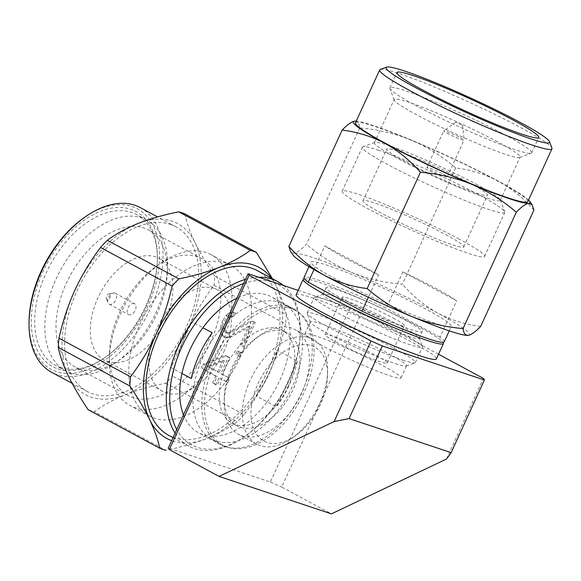 <?xml version="1.0" encoding="UTF-8"?>
<svg xmlns="http://www.w3.org/2000/svg" width="581" height="581" viewBox="0 0 581 581"><rect width="100%" height="100%" fill="white"/><g stroke="black" fill="none" stroke-linecap="round" stroke-linejoin="round"><path stroke-width="0.44" stroke-dasharray="2.9 2.18" d="M393.279 318.097A34.192 2.854 -155.4 0 1 404.398 325.672A34.192 2.854 -155.4 0 1 385.929 320.037A34.192 2.854 -155.4 0 1 353.335 304.778A34.192 2.854 -155.4 0 1 342.216 297.203A34.192 2.854 -155.4 0 1 360.685 302.839A34.192 2.854 -155.4 0 1 393.279 318.097M336.203 342.194A34.192 2.854 24.6 0 0 368.797 357.453A34.192 2.854 24.6 0 0 387.266 363.089A34.192 2.854 24.6 0 0 376.147 355.514A34.192 2.854 24.6 0 0 343.553 340.255A34.192 2.854 24.6 0 0 325.084 334.62A34.192 2.854 24.6 0 0 336.203 342.194M304.379 278.815A77.128 6.442 -155.4 0 1 418.349 326.457A77.128 6.442 -155.4 0 1 443.042 342.296M296.128 294.741A77.128 6.442 -155.4 0 1 337.779 307.443A77.128 6.442 -155.4 0 1 411.297 341.86A77.128 6.442 -155.4 0 1 436.375 358.949M214.542 362.965A76.518 46.676 118.3 0 0 222.951 445.235A76.518 46.676 118.3 0 0 227.491 447.196A76.518 46.676 118.3 0 0 302.185 396.402A76.518 46.676 118.3 0 0 295.511 310.486A76.518 46.676 118.3 0 0 290.972 308.533A76.518 46.676 118.3 0 0 214.542 362.965M202.987 356.741A76.518 46.676 118.3 0 0 211.404 439.018A76.518 46.676 118.3 0 0 215.936 440.972A76.518 46.676 118.3 0 0 290.631 390.185A76.518 46.676 118.3 0 0 283.956 304.27A76.518 46.676 118.3 0 0 279.425 302.316A76.518 46.676 118.3 0 0 202.987 356.741M438.532 354.243L361.462 312.745L281.654 487.06L331.439 513.873M298.126 290.369L350.176 307.719A129.962 10.857 -155.4 0 1 361.462 312.745M350.176 307.719L270.368 482.041L168.287 448.002M446.498 459.019L483.407 378.405M270.368 482.041A129.962 10.857 -155.4 0 1 281.654 487.06M527.766 201.651A94.739 7.916 24.6 0 0 496.958 180.662A94.739 7.916 24.6 0 0 375.529 126.622A94.739 7.916 24.6 0 0 355.485 122.773M380.25 69.488A94.739 7.916 -155.4 0 1 399.713 73.794A94.739 7.916 -155.4 0 1 521.142 127.835A94.739 7.916 -155.4 0 1 551.921 148.082M506.312 135.576A77.977 6.514 24.6 0 0 406.366 91.101A77.977 6.514 24.6 0 0 389.873 87.934A77.977 6.514 24.6 0 0 389.895 88.544A77.977 6.514 24.6 0 0 438.074 116.875A77.977 6.514 24.6 0 0 515.18 149.687A77.977 6.514 24.6 0 0 531.194 153.239A77.977 6.514 24.6 0 0 531.673 152.854A77.977 6.514 24.6 0 0 506.312 135.576M497.583 141.8A69.233 5.788 24.6 0 0 408.842 102.307A69.233 5.788 24.6 0 0 394.194 99.496A69.233 5.788 24.6 0 0 394.216 100.041A69.233 5.788 24.6 0 0 436.992 125.191A69.233 5.788 24.6 0 0 505.448 154.328A69.233 5.788 24.6 0 0 519.668 157.473A69.233 5.788 24.6 0 0 520.089 157.139A69.233 5.788 24.6 0 0 497.583 141.8M477.778 185.048A69.233 5.788 24.6 0 0 389.038 145.555A69.233 5.788 24.6 0 0 374.818 142.403A69.233 5.788 24.6 0 0 374.396 142.744A69.233 5.788 24.6 0 0 396.91 158.083A69.233 5.788 24.6 0 0 485.651 197.576A69.233 5.788 24.6 0 0 500.292 200.387A69.233 5.788 24.6 0 0 500.27 199.842A69.233 5.788 24.6 0 0 477.778 185.048M378.906 150.385A78.341 6.544 24.6 0 0 362.813 146.826A78.341 6.544 24.6 0 0 362.333 147.211A78.341 6.544 24.6 0 0 387.81 164.561A78.341 6.544 24.6 0 0 488.222 209.254A78.341 6.544 24.6 0 0 504.795 212.428A78.341 6.544 24.6 0 0 504.773 211.818A78.341 6.544 24.6 0 0 479.318 195.078A78.341 6.544 24.6 0 0 378.906 150.385M313.98 269.569L324.83 245.872L378.616 274.835L369.044 295.744A77.128 6.442 -155.4 0 1 336.123 279.25A77.128 6.442 -155.4 0 1 315.258 266.781A77.128 6.442 -155.4 0 1 311.038 262.162A77.128 6.442 -155.4 0 1 393.286 292.795A77.128 6.442 -155.4 0 1 447.079 321.758A77.128 6.442 -155.4 0 1 451.292 326.377A77.128 6.442 -155.4 0 1 369.044 295.744L368.339 297.276M378.616 274.835A77.128 6.442 -155.4 0 1 345.695 258.342A77.128 6.442 -155.4 0 1 324.83 245.872M459.164 239.096A78.341 6.544 24.6 0 0 358.753 194.41A78.341 6.544 24.6 0 0 342.18 191.229A78.341 6.544 24.6 0 0 387.796 218.921A78.341 6.544 24.6 0 0 468.068 253.272A78.341 6.544 24.6 0 0 484.641 256.453A78.341 6.544 24.6 0 0 459.164 239.096M407.949 336.13A52.835 4.416 24.6 0 0 419.126 338.273A52.835 4.416 24.6 0 0 419.112 337.859A52.835 4.416 24.6 0 0 401.95 326.566A52.835 4.416 24.6 0 0 334.228 296.433A52.835 4.416 24.6 0 0 323.37 294.03A52.835 4.416 24.6 0 0 323.051 294.284A52.835 4.416 24.6 0 0 340.234 305.991A52.835 4.416 24.6 0 0 407.949 336.13M404.972 319.964A52.835 4.416 -155.4 0 1 422.155 331.671A52.835 4.416 -155.4 0 1 410.978 329.529A52.835 4.416 -155.4 0 1 356.836 306.361A52.835 4.416 -155.4 0 1 326.072 287.682A52.835 4.416 -155.4 0 1 337.249 289.825A52.835 4.416 -155.4 0 1 404.972 319.964M445.758 234.622A55.384 4.626 -155.4 0 1 463.769 246.896A55.384 4.626 -155.4 0 1 452.054 244.645A55.384 4.626 -155.4 0 1 395.298 220.366A55.384 4.626 -155.4 0 1 363.052 200.786A55.384 4.626 -155.4 0 1 374.767 203.03A55.384 4.626 -155.4 0 1 445.758 234.622M469.441 182.899A55.384 4.626 -155.4 0 1 487.452 195.172A55.384 4.626 -155.4 0 1 475.737 192.921A55.384 4.626 -155.4 0 1 418.981 168.643A55.384 4.626 -155.4 0 1 386.735 149.063A55.384 4.626 -155.4 0 1 398.45 151.307A55.384 4.626 -155.4 0 1 469.441 182.899M333.559 310.741A59.516 4.975 24.6 0 0 409.845 344.693A59.516 4.975 24.6 0 0 422.431 347.104A59.516 4.975 24.6 0 0 422.416 346.639A59.516 4.975 24.6 0 0 403.076 333.922A59.516 4.975 24.6 0 0 326.791 299.97A59.516 4.975 24.6 0 0 314.568 297.269A59.516 4.975 24.6 0 0 314.205 297.559A59.516 4.975 24.6 0 0 333.559 310.741M402.786 360.097A59.516 4.975 24.6 0 0 415.016 362.805A59.516 4.975 24.6 0 0 415.379 362.515A59.516 4.975 24.6 0 0 396.024 349.326A59.516 4.975 24.6 0 0 319.739 315.381A59.516 4.975 24.6 0 0 307.153 312.963A59.516 4.975 24.6 0 0 307.167 313.428A59.516 4.975 24.6 0 0 343.937 335.055A59.516 4.975 24.6 0 0 402.786 360.097M443.615 174.293A11.177 0.937 -155.4 0 1 447.254 176.769A11.177 0.937 -155.4 0 1 444.886 176.312A11.177 0.937 -155.4 0 1 433.441 171.417A11.177 0.937 -155.4 0 1 426.933 167.466A11.177 0.937 -155.4 0 1 429.294 167.916A11.177 0.937 -155.4 0 1 443.615 174.293M460.377 137.69A11.177 0.937 -155.4 0 1 464.016 140.115A11.177 0.937 -155.4 0 1 464.008 140.166A11.177 0.937 -155.4 0 1 461.648 139.709A11.177 0.937 -155.4 0 1 447.326 133.339A11.177 0.937 -155.4 0 1 443.688 130.863A11.177 0.937 -155.4 0 1 443.724 130.827A11.177 0.937 -155.4 0 1 446.055 131.313A11.177 0.937 -155.4 0 1 460.377 137.69M395.356 363.641A52.835 4.416 24.6 0 0 406.206 366.045A52.835 4.416 24.6 0 0 406.533 365.783A52.835 4.416 24.6 0 0 389.35 354.083A52.835 4.416 24.6 0 0 321.627 323.944A52.835 4.416 24.6 0 0 310.457 321.794A52.835 4.416 24.6 0 0 310.472 322.208A52.835 4.416 24.6 0 0 343.117 341.403A52.835 4.416 24.6 0 0 395.356 363.641M461.801 125.06L455.962 122.163L461.801 125.06M389.815 375.747A52.835 4.416 24.6 0 0 400.992 377.89A52.835 4.416 24.6 0 0 383.809 366.183A52.835 4.416 24.6 0 0 316.086 336.05A52.835 4.416 24.6 0 0 304.909 333.901A52.835 4.416 24.6 0 0 335.673 352.58A52.835 4.416 24.6 0 0 389.815 375.747M528.514 200.009A97.165 8.119 24.6 0 0 498.375 181.134A97.165 8.119 24.6 0 0 411.29 140.057A97.165 8.119 24.6 0 0 356.24 121.131M533.917 210.075C523.452 198.179 511.607 188.535 498.375 181.134C484.939 174.177 470.697 169.775 455.635 167.924C442.301 156.383 427.522 147.095 411.29 140.057C394.855 133.47 377.672 129.425 359.741 127.922C359.174 123.259 357.438 120.993 354.541 121.138M359.741 127.922L306.485 244.252C301.314 249.627 297.181 252.604 294.08 253.193L290.638 251.646M455.635 167.924L402.379 284.254C384.448 282.751 367.265 278.706 350.83 272.119C334.598 265.081 319.819 255.793 306.485 244.252M480.661 326.406C465.599 324.547 451.35 320.146 437.914 313.188C424.689 305.788 412.837 296.143 402.379 284.254M468.17 335.353A97.165 8.119 24.6 0 0 468.25 335.346A97.165 8.119 24.6 0 0 437.914 313.188A97.165 8.119 24.6 0 0 350.83 272.119A97.165 8.119 24.6 0 0 294.08 253.193A97.165 8.119 24.6 0 0 293.267 255.32M402.858 271.886A77.128 6.442 -155.4 0 1 456.651 300.849L402.858 271.886L386.234 308.206A77.128 6.442 24.6 0 0 303.986 277.573M444.24 341.781A77.128 6.442 24.6 0 0 440.02 337.169L456.651 300.849M440.02 337.169L386.234 308.206M79.444 368.848A77.731 47.417 118.3 0 0 120.303 359.414A77.731 47.417 118.3 0 0 157.095 313.558A77.731 47.417 118.3 0 0 167.357 272.031A77.731 47.417 118.3 0 0 148.547 229.982A77.731 47.417 118.3 0 0 143.943 227.992A77.731 47.417 118.3 0 0 68.057 279.584A77.731 47.417 118.3 0 0 74.84 366.865A77.731 47.417 118.3 0 0 79.444 368.848M210.482 342.303A77.731 47.417 -61.7 0 1 132.838 397.6A77.731 47.417 -61.7 0 1 128.227 395.61A77.731 47.417 -61.7 0 1 109.424 353.553A77.731 47.417 -61.7 0 1 119.679 312.033A77.731 47.417 -61.7 0 1 156.471 266.171A77.731 47.417 -61.7 0 1 197.329 256.737A77.731 47.417 -61.7 0 1 201.934 258.727A77.731 47.417 -61.7 0 1 210.482 342.303M70.664 373.038A85.625 52.232 118.3 0 0 115.67 362.646A85.625 52.232 118.3 0 0 156.195 312.128A85.625 52.232 118.3 0 0 167.495 266.388A85.625 52.232 118.3 0 0 146.782 220.061A85.625 52.232 118.3 0 0 141.706 217.868A85.625 52.232 118.3 0 0 58.122 274.704A85.625 52.232 118.3 0 0 65.588 370.845A85.625 52.232 118.3 0 0 70.664 373.038M220.598 346.806A85.625 52.232 -61.7 0 1 135.068 407.717A85.625 52.232 -61.7 0 1 129.991 405.523A85.625 52.232 -61.7 0 1 109.279 359.203A85.625 52.232 -61.7 0 1 120.579 313.457A85.625 52.232 -61.7 0 1 161.104 262.946A85.625 52.232 -61.7 0 1 206.11 252.546A85.625 52.232 -61.7 0 1 211.186 254.739A85.625 52.232 -61.7 0 1 220.598 346.806M240.091 357.3A85.625 52.232 -61.7 0 1 154.561 418.211A85.625 52.232 -61.7 0 1 149.484 416.025A85.625 52.232 -61.7 0 1 142.011 319.884A85.625 52.232 -61.7 0 1 225.602 263.048A85.625 52.232 -61.7 0 1 230.679 265.234A85.625 52.232 -61.7 0 1 240.091 357.3M60.497 367.562A85.625 52.232 118.3 0 0 105.502 357.17A85.625 52.232 118.3 0 0 146.027 306.652A85.625 52.232 118.3 0 0 157.328 260.913A85.625 52.232 118.3 0 0 136.615 214.585A85.625 52.232 118.3 0 0 131.538 212.392A85.625 52.232 118.3 0 0 47.947 269.228A85.625 52.232 118.3 0 0 55.42 365.369A85.625 52.232 118.3 0 0 60.497 367.562M57.795 368.848A88.058 53.713 118.3 0 0 104.072 358.157A88.058 53.713 118.3 0 0 145.751 306.216A88.058 53.713 118.3 0 0 157.371 259.177A88.058 53.713 118.3 0 0 130.848 209.283A88.058 53.713 118.3 0 0 42.892 271.915A88.058 53.713 118.3 0 0 57.795 368.848M223.779 351.861A57.693 35.194 118.3 0 0 217.432 289.832A57.693 35.194 118.3 0 0 214.011 288.358A57.693 35.194 118.3 0 0 157.698 326.653A57.693 35.194 118.3 0 0 162.731 391.427A57.693 35.194 118.3 0 0 166.151 392.901A57.693 35.194 118.3 0 0 223.779 351.861M165.302 320.378A57.693 35.194 118.3 0 0 158.962 258.349A57.693 35.194 118.3 0 0 155.541 256.867A57.693 35.194 118.3 0 0 99.22 295.163A57.693 35.194 118.3 0 0 104.253 359.944A57.693 35.194 118.3 0 0 107.674 361.418A57.693 35.194 118.3 0 0 165.302 320.378M84.23 217.592A91.094 55.565 -61.7 0 1 132.112 206.531A91.094 55.565 -61.7 0 1 147.523 306.804A91.094 55.565 -61.7 0 1 56.531 371.6A91.094 55.565 -61.7 0 1 29.094 319.986M114.777 293.085A6.195 3.776 118.3 0 0 113.36 293.013A6.195 3.776 118.3 0 0 108.589 297.487A6.195 3.776 118.3 0 0 108.095 302.788A6.195 3.776 118.3 0 0 109.272 304.146A6.195 3.776 118.3 0 0 109.635 304.306A6.195 3.776 118.3 0 0 115.684 300.195A6.195 3.776 118.3 0 0 115.14 293.238A6.195 3.776 118.3 0 0 114.777 293.085M134.175 303.529A6.195 3.776 118.3 0 0 127.987 307.937A6.195 3.776 118.3 0 0 128.67 314.597A6.195 3.776 118.3 0 0 129.04 314.757A6.195 3.776 118.3 0 0 135.082 310.646A6.195 3.776 118.3 0 0 134.545 303.689A6.195 3.776 118.3 0 0 134.175 303.529M170.407 224.404A93.526 57.047 -61.7 0 1 175.949 226.801A93.526 57.047 -61.7 0 1 186.232 327.357A93.526 57.047 -61.7 0 1 92.815 393.882A93.526 57.047 -61.7 0 1 87.266 391.485A93.526 57.047 -61.7 0 1 79.11 286.484A93.526 57.047 -61.7 0 1 170.407 224.404M140.355 207.635A93.526 57.047 -61.7 0 1 150.639 308.191A93.526 57.047 -61.7 0 1 57.221 374.716A93.526 57.047 -61.7 0 1 51.68 372.327M109.649 293.892A3.036 1.852 118.3 0 0 108.952 293.855A3.036 1.852 118.3 0 0 106.614 296.049A3.036 1.852 118.3 0 0 106.374 298.649A3.036 1.852 118.3 0 0 107.129 299.389A3.036 1.852 118.3 0 0 110.165 297.232A3.036 1.852 118.3 0 0 109.649 293.892M283.434 285.467A93.526 57.047 -61.7 0 1 300.268 332.15A93.526 57.047 -61.7 0 1 287.922 382.109A93.526 57.047 -61.7 0 1 243.657 437.282A93.526 57.047 -61.7 0 1 194.504 448.634A93.526 57.047 -61.7 0 1 188.963 446.244A93.526 57.047 -61.7 0 1 175.113 433.099M168.621 435.292A93.526 57.047 118.3 0 0 174.169 437.689A93.526 57.047 118.3 0 0 267.587 371.157A93.526 57.047 118.3 0 0 257.303 270.601M243.592 283.535A91.094 55.565 -61.7 0 1 272.779 282.279A91.094 55.565 -61.7 0 1 300.224 333.893A91.094 55.565 -61.7 0 1 288.198 382.552A91.094 55.565 -61.7 0 1 245.08 436.287A91.094 55.565 -61.7 0 1 197.206 447.348A91.094 55.565 -61.7 0 1 176.747 429.533M289.018 306.797A77.128 47.046 -61.7 0 1 293.594 308.772A77.128 47.046 -61.7 0 1 302.076 391.696A77.128 47.046 -61.7 0 1 225.036 446.557A77.128 47.046 -61.7 0 1 220.46 444.581A77.128 47.046 -61.7 0 1 213.735 357.99A77.128 47.046 -61.7 0 1 289.018 306.797M183.473 414.841A77.128 47.046 118.3 0 0 198.426 432.722A77.128 47.046 118.3 0 0 203.001 434.69A77.128 47.046 118.3 0 0 267.086 401.885L276.403 406.903A77.128 47.046 118.3 0 0 289.36 384.854A77.128 47.046 118.3 0 0 297.356 361.142L288.031 356.124A77.128 47.046 118.3 0 0 271.559 296.906A77.128 47.046 118.3 0 0 266.991 294.93A77.128 47.046 118.3 0 0 236.866 298.227M181.955 373.503L170.937 367.57L191.89 321.809L202.907 327.742M191.89 321.809A77.128 47.046 118.3 0 0 178.933 343.865A77.128 47.046 118.3 0 0 170.937 367.57M284.029 331.54A52.835 32.224 -61.7 0 1 287.159 332.898A52.835 32.224 -61.7 0 1 292.969 389.706A52.835 32.224 -61.7 0 1 240.193 427.282A52.835 32.224 -61.7 0 1 237.063 425.931A52.835 32.224 -61.7 0 1 224.281 397.346A52.835 32.224 -61.7 0 1 231.253 369.124A52.835 32.224 -61.7 0 1 256.257 337.96A52.835 32.224 -61.7 0 1 284.029 331.54M287.885 386.968A52.835 32.224 118.3 0 0 282.075 330.161A52.835 32.224 118.3 0 0 278.945 328.802A52.835 32.224 118.3 0 0 227.367 363.873A52.835 32.224 118.3 0 0 231.979 423.193A52.835 32.224 118.3 0 0 235.109 424.544A52.835 32.224 118.3 0 0 287.885 386.968M232.015 370.337A59.516 36.305 -61.7 0 1 260.179 335.222A59.516 36.305 -61.7 0 1 291.459 328.004A59.516 36.305 -61.7 0 1 294.988 329.521A59.516 36.305 -61.7 0 1 301.532 393.511A59.516 36.305 -61.7 0 1 242.088 435.844A59.516 36.305 -61.7 0 1 238.559 434.327A59.516 36.305 -61.7 0 1 224.157 402.125A59.516 36.305 -61.7 0 1 232.015 370.337M309.68 337.808A59.516 36.305 -61.7 0 1 313.21 339.333A59.516 36.305 -61.7 0 1 327.611 371.535A59.516 36.305 -61.7 0 1 319.753 403.323A59.516 36.305 -61.7 0 1 291.582 438.43A59.516 36.305 -61.7 0 1 260.303 445.656A59.516 36.305 -61.7 0 1 256.78 444.138A59.516 36.305 -61.7 0 1 251.588 377.316A59.516 36.305 -61.7 0 1 309.68 337.808M311.401 345.593A53.445 32.594 -61.7 0 1 327.495 375.878A53.445 32.594 -61.7 0 1 320.443 404.42A53.445 32.594 -61.7 0 1 295.148 435.946A53.445 32.594 -61.7 0 1 267.064 442.439A53.445 32.594 -61.7 0 1 258.015 383.613A53.445 32.594 -61.7 0 1 311.401 345.593M74.855 290.224A97.165 59.269 -61.7 0 1 138.14 223.438A97.165 59.269 -61.7 0 1 194.889 242.357A97.165 59.269 -61.7 0 1 188.36 328.062A97.165 59.269 -61.7 0 1 125.075 394.848A97.165 59.269 -61.7 0 1 68.326 375.929A97.165 59.269 -61.7 0 1 74.855 290.224M184.838 213.859C186.588 222.356 189.936 231.855 194.889 242.357C200.082 252.989 206.691 264.246 214.723 276.128A109.315 66.677 118.3 0 1 214.026 285.322C204.084 298.481 195.528 312.731 188.36 328.062C181.425 343.531 176.13 359.53 172.477 376.074A109.315 66.677 118.3 0 1 165.687 383.242C150.849 386.205 137.312 390.076 125.075 394.848C113.07 399.743 102.793 405.371 94.253 411.726A109.315 66.677 118.3 0 1 88.159 409.692M272.489 278.786L276.244 286.164C281.197 296.666 284.552 306.165 286.295 314.662L214.723 276.128M165.687 383.242L237.251 421.777C228.711 428.132 218.434 433.76 206.429 438.655C194.192 443.426 180.655 447.29 165.817 450.26L94.253 411.726M229.8 357.671L226.554 355.921L204.396 364.563L202.508 368.688L217.112 376.553L213.961 383.431L217.207 385.181L220.359 378.304L227.926 382.378L229.815 378.253L222.247 374.179L229.8 357.671L228.384 357.192L220.824 373.699L222.247 374.179M238.762 351.345L237.193 354.788L239.895 356.24L241.471 352.805L237.346 350.873L241.471 352.805M243.991 347.3L255.328 322.542L252.619 321.082L230.279 333.058L227.483 333.269L226.408 332.688L225.413 330.444L225.275 327.793L226.307 324.067L229.684 318.163L231.71 316.681L233.961 316.18L235.537 312.745L233.061 312.266L229.633 313.849L227.294 316.02L223.286 323.297L221.942 327.713L221.76 331.047L222.668 334.961L224.513 336.82L228.079 337.873L230.33 337.372L250.099 326.587L241.282 345.848L243.991 347.3L241.282 345.848M214.026 285.322L285.591 323.864C281.938 340.408 276.643 356.407 269.715 371.869C262.547 387.207 253.991 401.456 244.049 414.609L172.477 376.074M271.458 278.226A97.165 59.269 -61.7 0 1 276.244 286.164A97.165 59.269 -61.7 0 1 269.715 371.869A97.165 59.269 -61.7 0 1 206.429 438.655A97.165 59.269 -61.7 0 1 171.664 440.638M286.295 314.662A109.315 66.677 -61.7 0 1 285.591 323.864M244.049 414.609A109.315 66.677 -61.7 0 1 237.251 421.777M204.396 364.563L202.98 364.091L225.137 355.449L226.554 355.921M225.137 355.449L228.384 357.192M220.824 373.699L229.815 378.253M228.398 377.781L226.51 381.906L227.926 382.378M226.51 381.906L220.359 378.304M218.935 377.832L215.791 384.709L217.207 385.181M215.791 384.709L212.544 382.959L213.961 383.431M212.544 382.959L215.689 376.081L217.112 376.553M215.689 376.081L202.508 368.688M201.084 368.216L202.98 364.091M239.895 356.24L237.193 354.788M235.77 354.316L237.346 350.873M240.047 352.333L238.479 355.768M252.619 321.082L255.328 322.542M253.904 322.07L242.567 346.828M239.866 345.375L248.683 326.115L250.099 326.587M248.683 326.115L228.907 336.9L230.33 337.372M228.907 336.9L226.655 337.401L228.079 337.873M226.655 337.401L224.179 336.929L225.595 337.401M224.179 336.929L223.097 336.341L224.513 336.82M223.097 336.341L221.245 334.489L222.668 334.961M221.245 334.489L220.344 330.574L221.76 331.047M220.344 330.574L220.519 327.241L221.942 327.713M220.519 327.241L221.869 322.825L223.286 323.297M221.869 322.825L223.133 320.073L224.549 320.545M223.133 320.073L225.878 315.548L227.294 316.02M225.878 315.548L228.217 313.377L229.633 313.849M228.217 313.377L231.637 311.794L233.061 312.266M231.637 311.794L235.537 312.745M234.121 312.273L232.545 315.708L233.961 316.18M232.545 315.708L230.294 316.209L231.71 316.681M230.294 316.209L228.268 317.691L229.684 318.163M228.268 317.691L226.147 320.843L227.57 321.315M226.147 320.843L224.891 323.588L226.307 324.067M224.891 323.588L223.859 327.321L225.275 327.793M223.859 327.321L223.99 329.964L225.413 330.444M223.99 329.964L224.985 332.216L226.408 332.688M224.985 332.216L227.483 333.269M226.067 332.797L228.863 332.586L230.279 333.058M228.863 332.586L251.203 320.61M217.584 371.956L222.937 360.264L207.301 366.422L219.001 372.428L208.724 366.894L224.353 360.736L222.937 360.264M245.494 279.374A93.526 57.047 -61.7 0 1 258.748 277.239M207.301 366.422L208.724 366.894M224.353 360.736L219.001 372.428M267.086 401.885A77.128 47.046 118.3 0 0 288.031 356.124L277.014 350.19L256.068 395.952L267.086 401.885M256.068 395.952A77.128 47.046 118.3 0 0 277.014 350.19M297.356 361.142L276.403 406.903M191.28 378.522L212.232 332.76M387.266 363.089L404.398 325.672M222.951 445.235L211.404 439.018M295.511 310.486L283.956 304.27M325.084 334.62L342.216 297.203M374.818 142.403L362.813 146.826M419.126 338.273L422.155 331.671M463.769 246.896L487.452 195.172M415.379 362.515L422.431 347.104M447.254 176.769L464.008 140.166M406.206 366.045L415.016 362.805M400.992 377.89L406.533 365.783M389.873 87.934L396.925 72.523M531.673 152.854L538.725 137.443M394.216 100.041L389.895 88.544M519.668 157.473L531.194 153.239M374.396 142.744L394.194 99.496M500.292 200.387L520.089 157.139M500.27 199.842L504.773 211.818M308.983 266.65L311.038 262.162M449.236 330.865L451.292 326.377M342.18 191.229L362.333 147.211M484.641 256.453L504.795 212.428M323.051 294.284L326.072 287.682M363.052 200.786L386.735 149.063M323.37 294.03L314.568 297.269M419.112 337.859L422.416 346.639M307.153 312.963L314.205 297.559M426.933 167.466L443.688 130.863M310.472 322.208L307.167 313.428M455.962 122.163L443.724 130.827M462.578 125.198L464.016 140.115M304.909 333.901L310.457 321.794M120.303 359.414L115.67 362.646M109.424 353.553L109.279 359.203M105.502 357.17L104.072 358.157M217.432 289.832L158.962 258.349M175.949 226.801L157.604 216.924M108.952 293.855L113.36 293.013M300.224 333.893L300.268 332.15M293.594 308.772L271.559 296.906M287.159 332.898L282.075 330.161M256.257 337.96L260.179 335.222M313.21 339.333L294.988 329.521M327.495 375.878L327.611 371.535M201.934 258.727L148.547 229.982M128.227 395.61L74.84 366.865M167.357 272.031L167.495 266.388M230.679 265.234L211.186 254.739M156.471 266.171L161.104 262.946M146.782 220.061L136.615 214.585M65.588 370.845L55.42 365.369M149.484 416.025L129.991 405.523M157.328 260.913L157.371 259.177M162.731 391.427L104.253 359.944M115.14 293.238L134.545 303.689M109.272 304.146L128.67 314.597M87.266 391.485L72.08 383.307M106.374 298.649L108.095 302.788M188.963 446.244L173.022 437.66M245.08 436.287L243.657 437.282M220.46 444.581L198.426 432.722M237.063 425.931L231.979 423.193M224.281 397.346L224.157 402.125M256.78 444.138L238.559 434.327M295.148 435.946L291.582 438.43"/><path stroke-width="0.87" d="M443.042 342.296A77.128 6.442 -155.4 0 1 443.434 343.545A77.128 6.442 -155.4 0 1 401.783 330.836A77.128 6.442 -155.4 0 1 328.258 296.419A77.128 6.442 -155.4 0 1 303.18 279.33A77.128 6.442 -155.4 0 1 304.379 278.815M443.434 343.545L436.375 358.949A77.128 6.442 -155.4 0 1 394.724 346.247A77.128 6.442 -155.4 0 1 321.206 311.823A77.128 6.442 -155.4 0 1 296.128 294.741L303.18 279.33M298.126 290.369L248.094 273.687A129.962 10.857 -155.4 0 0 249.096 275.285L371.041 340.938A129.962 10.857 -155.4 0 0 382.327 345.964L484.409 380.003A129.962 10.857 -155.4 0 0 483.407 378.405L438.532 354.243M249.096 275.285L169.289 449.6L219.073 476.405L334.133 421.552L371.041 340.938M169.289 449.6A129.962 10.857 -155.4 0 1 168.287 448.002L248.094 273.687M219.073 476.405L331.439 513.873L446.498 459.019L451.154 452.635L484.409 380.003M382.327 345.964L349.079 418.596L451.154 452.635M334.133 421.552L349.079 418.596M549.524 141.699A89.881 7.509 24.6 0 1 530.533 138.75A89.881 7.509 -155.4 0 1 415.335 87.484A89.881 7.509 -155.4 0 1 386.655 67.127A89.881 7.509 -155.4 0 1 405.117 71.223A89.881 7.509 24.6 0 1 493.988 109.046A89.881 7.509 24.6 0 1 549.524 141.699L551.921 148.082A94.739 7.916 -155.4 0 1 551.95 148.823A94.739 7.916 -155.4 0 1 531.913 144.981A94.739 7.916 -155.4 0 1 410.476 90.941A94.739 7.916 -155.4 0 1 379.669 69.952A94.739 7.916 -155.4 0 1 380.25 69.488L386.655 67.127M379.669 69.952L355.485 122.773A94.739 7.916 24.6 0 0 410.651 156.267A94.739 7.916 24.6 0 0 507.729 197.801A94.739 7.916 24.6 0 0 527.766 201.651L551.95 148.823M413.418 75.69A77.977 6.514 -155.4 0 1 513.372 120.173A77.977 6.514 -155.4 0 1 538.725 137.443A77.977 6.514 -155.4 0 1 522.232 134.284A77.977 6.514 -155.4 0 1 442.33 100.092A77.977 6.514 -155.4 0 1 396.925 72.523A77.977 6.514 -155.4 0 1 413.418 75.69M356.24 121.131A97.165 8.119 24.6 0 0 354.708 121.117A97.165 8.119 24.6 0 0 354.541 121.138A97.165 8.119 24.6 0 0 384.876 143.289A97.165 8.119 24.6 0 0 471.961 184.366A97.165 8.119 24.6 0 0 528.717 203.285A97.165 8.119 24.6 0 0 529.531 201.157A97.165 8.119 24.6 0 0 528.514 200.009M354.708 121.117L354.541 121.138C351.44 121.727 347.3 124.712 342.136 130.079C357.192 131.931 371.441 136.332 384.876 143.289C398.108 150.69 409.954 160.341 420.419 172.23C438.35 173.734 455.526 177.779 471.961 184.366C488.193 191.403 502.972 200.685 516.306 212.225C521.477 206.858 525.609 203.88 528.717 203.285L532.16 204.832L533.917 210.075L480.661 326.406C475.49 331.773 471.358 334.75 468.25 335.346C465.359 335.484 463.623 333.225 463.05 328.555L516.306 212.225M420.419 172.23L367.156 288.561C380.49 300.101 395.276 309.39 411.501 316.42A97.165 8.119 24.6 0 0 468.083 335.36L468.25 335.346M342.136 130.079L288.873 246.409C299.338 258.298 311.184 267.943 324.416 275.35A97.165 8.119 24.6 0 0 411.501 316.42C427.936 323.007 445.119 327.052 463.05 328.555M290.623 251.653L293.267 255.32A97.165 8.119 24.6 0 0 324.416 275.35C337.851 282.301 352.101 286.709 367.156 288.561M290.638 251.646L288.873 246.409M308.983 266.65L303.986 277.573A77.128 6.442 24.6 0 0 308.199 282.184L313.98 269.569M368.339 297.276L361.992 311.147A77.128 6.442 24.6 0 0 444.24 341.781L449.236 330.865M308.199 282.184L361.992 311.147M72.08 383.307L51.68 372.327A93.526 57.047 -61.7 0 1 29.05 321.729L29.094 319.986A91.094 55.565 -61.7 0 1 41.12 271.327A91.094 55.565 -61.7 0 1 84.23 217.592L85.661 216.597A93.526 57.047 -61.7 0 1 134.814 205.238A93.526 57.047 -61.7 0 1 140.355 207.635L157.604 216.924M29.05 321.729A93.526 57.047 -61.7 0 1 41.396 271.77A93.526 57.047 -61.7 0 1 85.661 216.597M258.748 277.239A93.526 57.047 -61.7 0 1 272.097 279.163A93.526 57.047 -61.7 0 1 277.638 281.553A93.526 57.047 -61.7 0 1 283.434 285.467M277.638 281.553L257.303 270.601A93.526 57.047 118.3 0 0 251.755 268.211A93.526 57.047 118.3 0 0 160.465 330.291A93.526 57.047 118.3 0 0 168.621 435.292L173.022 437.66M236.866 298.227A77.128 47.046 118.3 0 0 202.907 327.742A77.128 47.046 118.3 0 0 189.951 349.791A77.128 47.046 118.3 0 0 181.955 373.503A77.128 47.046 118.3 0 0 183.473 414.841M165.817 450.26A109.315 66.677 -61.7 0 1 159.731 448.227L88.159 409.692C80.127 397.811 73.511 386.554 68.326 375.929C63.373 365.42 60.017 355.921 58.274 347.431A109.315 66.677 118.3 0 1 58.979 338.229C62.632 321.685 67.926 305.686 74.855 290.224C82.023 274.886 90.578 260.637 100.528 247.484A109.315 66.677 118.3 0 1 107.318 240.316C115.859 233.961 126.135 228.333 138.14 223.438C150.377 218.667 163.915 214.796 178.752 211.833A109.315 66.677 118.3 0 1 184.838 213.859L256.41 252.401L272.489 278.786M107.318 240.316L178.883 278.851C193.72 275.881 207.257 272.017 219.495 267.245C231.499 262.351 241.776 256.722 250.317 250.367L178.752 211.833M58.979 338.229L130.543 376.764C140.486 363.612 149.041 349.363 156.209 334.024C163.145 318.562 168.439 302.563 172.092 286.019L100.528 247.484M159.731 448.227C157.981 439.737 154.633 430.238 149.68 419.729C144.487 409.104 137.879 397.847 129.846 385.966L58.274 347.431M172.092 286.019A109.315 66.677 -61.7 0 1 178.883 278.851M250.317 250.367A109.315 66.677 -61.7 0 1 256.41 252.401M171.664 440.638A97.165 59.269 -61.7 0 1 149.68 419.729A97.165 59.269 -61.7 0 1 156.209 334.024A97.165 59.269 -61.7 0 1 219.495 267.245A97.165 59.269 -61.7 0 1 271.458 278.226M130.543 376.764A109.315 66.677 118.3 0 0 129.846 385.966M175.113 433.099A93.526 57.047 -61.7 0 1 178.679 345.688A93.526 57.047 -61.7 0 1 245.494 279.374M176.747 429.533A91.094 55.565 -61.7 0 1 181.788 347.075A91.094 55.565 -61.7 0 1 243.592 283.535M202.907 327.742L212.232 332.76A77.128 47.046 118.3 0 0 191.28 378.522L181.955 373.503M529.531 201.157L532.167 204.824"/></g></svg>
